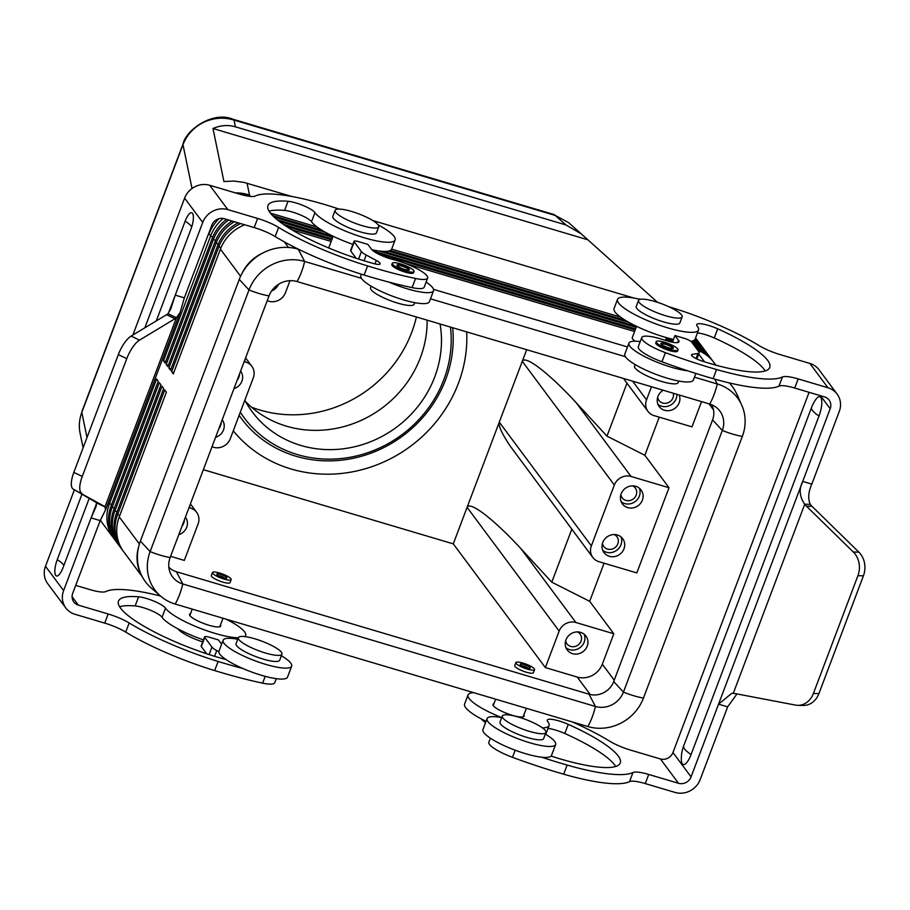 <?xml version="1.0" encoding="UTF-8"?>
<svg xmlns="http://www.w3.org/2000/svg" width="910" height="910" viewBox="0 0 910 910"><rect width="100%" height="100%" fill="white"/><g stroke="black" fill="none" stroke-linecap="round" stroke-linejoin="round"><path stroke-width="1.36" d="M736.975 693.932L727.647 706.865L700.177 779.574A19.986 18.496 -36.7 0 1 675.072 792.428L645.258 783.578A23.319 5.039 20.7 0 0 629.527 781.656A102.603 22.159 -159.3 0 1 563.665 774.194L567.112 765.06A102.603 22.159 -159.3 0 0 632.973 772.522A23.319 5.039 20.7 0 1 648.716 774.444L678.519 783.294A9.999 9.248 -36.7 0 0 691.077 776.867L718.547 704.169L731.822 693.284L733.38 693.431M820.49 395.691L830.182 408.726A9.999 9.248 -36.7 0 0 829.101 400.047A9.999 9.248 -36.7 0 0 824.528 396.897L794.726 388.047L798.172 378.913L827.975 387.762A19.986 18.496 -36.7 0 1 837.12 394.087L819 369.744A19.986 18.496 143.3 0 0 809.866 363.431L780.063 354.582A23.319 5.039 20.7 0 1 759.077 345.595A102.603 22.159 -159.3 0 0 668.713 306.67M572.345 721.948A102.603 22.159 -159.3 0 1 609.609 741.127A23.319 5.039 20.7 0 0 630.596 750.113L660.41 758.963A9.999 9.248 143.3 0 0 672.956 752.536L809.081 392.301M542.417 727.875A43.305 9.35 -159.3 0 0 549.071 725.554A43.305 9.35 -159.3 0 0 547.763 721.641A16.653 3.595 -159.3 0 1 547.263 720.14A16.653 3.595 -159.3 0 1 568.261 724.371A85.278 18.416 -159.3 0 1 620.279 762.989A85.278 18.416 -159.3 0 1 552.859 756.654A9.999 2.161 -159.3 0 1 551.13 756.062A36.639 7.917 -159.3 0 1 541.678 757.2A166.564 35.979 20.7 0 0 567.112 765.06M563.665 774.194A166.564 35.979 20.7 0 1 512.489 757.313A26.652 5.756 -159.3 0 1 488.841 742.23L490.365 738.181M486.042 721.357A43.305 9.35 -159.3 0 1 464.6 704.067L468.058 694.944A43.305 9.35 -159.3 0 1 473.644 692.646M545.329 734.097A36.639 7.917 -159.3 0 1 555.635 744.516A36.639 7.917 -159.3 0 1 529.654 742.719A36.639 7.917 -159.3 0 1 487.077 718.616A36.639 7.917 -159.3 0 1 501.706 717.615A43.305 9.35 -159.3 0 1 468.058 694.944M547.979 728.444A16.653 3.595 -159.3 0 1 564.814 733.494A85.278 18.416 -159.3 0 1 615.706 766.482M837.12 394.087A19.986 18.496 -36.7 0 1 839.282 411.422L811.811 484.131C808.342 491.889 807.818 498.623 810.253 504.345L804.736 504.231C799.515 496.769 798.832 489.159 802.711 481.424L811.811 484.131M830.182 408.726L718.547 704.169L727.647 706.865M797.82 705.33A19.986 16.664 -88.8 0 0 813.404 693.477L857.914 575.689L863.431 575.803L818.92 693.591A19.986 16.664 -88.8 0 1 803.337 705.443L797.82 705.33A19.986 16.664 -88.8 0 1 795.499 705.091L735.633 693.682A19.986 16.664 -88.8 0 0 733.312 693.431A19.986 16.664 -88.8 0 0 733.244 693.431L804.736 504.231A19.986 16.664 91.2 0 0 806.476 506.21L853.341 552.029L858.858 552.142L811.993 506.324A19.986 16.664 91.2 0 1 810.253 504.345M863.431 575.803A19.986 16.664 -88.8 0 0 858.858 552.142M857.914 575.689A19.986 16.664 -88.8 0 0 853.341 552.029M523.876 714.953A16.653 3.595 -159.3 0 1 524.149 716.136A16.653 3.595 -159.3 0 1 509.827 714.521A16.653 3.595 -159.3 0 1 493.391 705.739A16.653 3.595 -159.3 0 1 492.981 704.363A16.653 3.595 -159.3 0 1 493.959 703.658M545.932 732.505L543.623 738.59A23.319 5.039 -159.3 0 1 527.095 737.453A23.319 5.039 -159.3 0 1 499.999 722.108L502.297 716.022A23.319 5.039 -159.3 0 1 518.837 717.171A23.319 5.039 -159.3 0 1 545.932 732.505A23.319 5.039 -159.3 0 1 529.392 731.367A23.319 5.039 -159.3 0 1 502.297 716.022M541.678 757.2A36.639 7.917 -159.3 0 1 525.514 753.673A36.639 7.917 -159.3 0 1 482.937 729.57L487.077 718.616M555.635 744.516L551.494 755.471A36.639 7.917 -159.3 0 1 551.13 756.062M794.726 388.047A23.319 5.039 20.7 0 0 778.983 386.124A102.603 22.159 -159.3 0 1 713.121 378.662L716.58 369.528A102.603 22.159 -159.3 0 0 782.441 376.99A23.319 5.039 20.7 0 1 798.172 378.913M661.945 361.782L665.403 352.659A26.652 5.756 -159.3 0 1 641.743 337.564L638.297 346.699A26.652 5.756 -159.3 0 0 661.945 361.782A166.564 35.979 20.7 0 0 687.687 370.802A166.564 35.979 20.7 0 0 713.121 378.662M697.435 332.912A16.653 3.595 -159.3 0 1 714.27 337.963A85.278 18.416 -159.3 0 1 765.173 370.939M714.27 337.963L717.717 328.828A16.653 3.595 -159.3 0 0 696.719 324.597A16.653 3.595 -159.3 0 0 697.219 326.11A43.305 9.35 -159.3 0 1 698.539 330.023L695.081 339.146A43.305 9.35 -159.3 0 1 690.827 341.318M673.491 339.43A43.305 9.35 -159.3 0 1 632.166 324.131A43.305 9.35 -159.3 0 1 614.068 308.536L617.515 299.413A43.305 9.35 -159.3 0 1 634.941 298.252L640.276 299.299M818.989 416.029A15.265 4.766 -73.5 0 0 821.525 399.194A15.265 4.766 -73.5 0 0 815.28 400.195A36.639 36.639 0 0 0 811.583 407.43L683.683 745.927A36.639 7.917 20.7 0 0 684.582 748.976A36.639 7.917 20.7 0 0 691.077 754.527L818.989 416.029A36.639 7.917 -159.3 0 1 812.493 410.478A36.639 7.917 -159.3 0 1 811.583 407.43M683.683 745.927A36.639 36.639 0 0 0 681.317 759.111A15.265 4.766 -73.5 0 0 684.661 764.343A15.265 4.766 -73.5 0 0 691.077 754.527M672.422 342.24L674.958 335.54L678.564 340.385A16.653 3.595 -159.3 0 1 678.974 341.762A16.653 3.595 -159.3 0 1 664.653 340.147A26.652 5.756 -159.3 0 0 641.743 337.564M665.403 352.659A166.564 35.979 20.7 0 0 716.58 369.528M635.112 364.535L634.52 366.127A23.319 5.039 20.7 0 0 661.615 381.472A23.319 5.039 20.7 0 0 678.143 382.61L678.746 381.028M698.539 330.023A43.305 9.35 -159.3 0 1 654.722 323.471A43.305 9.35 -159.3 0 1 617.515 299.413M717.717 328.828A85.278 18.416 -159.3 0 1 769.746 367.458A85.278 18.416 -159.3 0 1 702.327 361.122A9.999 2.161 -159.3 0 1 691.52 354.798A9.999 2.161 -159.3 0 1 692.442 354.308L697.936 353.512A13.32 2.878 -159.3 0 0 699.164 352.864L696.855 358.972M674.958 335.54L684.058 338.247A6.666 1.445 -159.3 0 1 691.634 342.08L698.834 351.749A13.32 2.878 -159.3 0 1 699.164 352.864M656.224 341.648L655.769 342.865A11.659 2.514 20.7 0 0 669.316 350.543A11.659 2.514 20.7 0 0 677.586 351.112L678.041 349.895A11.659 2.514 20.7 0 0 664.493 342.228A11.659 2.514 20.7 0 0 656.224 341.648A11.659 2.514 20.7 0 0 669.771 349.326A11.659 2.514 20.7 0 0 678.041 349.895M665.631 343.741A6.666 1.445 20.7 0 0 660.899 343.423A6.666 1.445 20.7 0 0 668.645 347.802A6.666 1.445 20.7 0 0 673.366 348.132A6.666 1.445 20.7 0 0 665.631 343.741M673.093 348.371A6.666 1.445 20.7 0 0 665.392 344.355A6.666 1.445 20.7 0 0 660.944 343.787M640.219 341.614A36.639 7.917 20.7 0 0 628.946 343.161A36.639 7.917 20.7 0 0 671.523 367.276A36.639 7.917 20.7 0 0 687.687 370.802M628.946 343.161L624.806 354.115A36.639 7.917 20.7 0 0 667.394 378.23A36.639 7.917 20.7 0 0 693.363 380.027L695.854 373.441M278.619 227.432A102.603 22.159 20.7 0 0 367.572 265.925L364.125 275.048A102.603 22.159 20.7 0 1 275.173 236.554A23.319 5.039 -159.3 0 0 254.186 227.58L224.372 218.73A9.999 9.248 -36.7 0 0 211.825 225.157L184.355 297.866L180.123 312.505L176.438 317.715L168.009 313.688L170.773 308.968L175.255 295.159L202.725 222.45A19.986 18.496 -36.7 0 1 227.83 209.607L257.632 218.445A23.319 5.039 -159.3 0 1 278.619 227.432L275.173 236.554M367.572 265.925A166.564 35.979 -159.3 0 0 415.54 278.483A26.652 5.756 20.7 0 0 427.643 278.05A26.652 5.756 20.7 0 0 392.824 259.452A16.653 3.595 20.7 0 1 371.473 249.215L367.867 244.38L358.767 241.673A6.666 1.445 20.7 0 0 354.047 241.355A6.666 1.445 20.7 0 0 354.206 241.901L361.406 251.581A13.32 2.878 20.7 0 0 366.184 255.039L376.308 260.465L375.011 263.911M74.392 489.808L45.5 566.27A19.986 18.496 143.3 0 0 47.673 583.606L65.782 607.937A19.986 18.496 -36.7 0 1 63.609 590.601L96.642 503.196M338.975 209.061A102.603 22.159 20.7 0 0 255.255 196.037A23.319 5.039 -159.3 0 1 239.523 194.114L209.71 185.265A19.986 18.496 143.3 0 0 184.616 198.118L132.871 335.028M75.701 585.38L90.067 589.646A23.319 5.039 -159.3 0 0 105.799 591.568A102.603 22.159 20.7 0 1 160.456 596.005M371.951 249.772A43.305 9.35 20.7 0 0 391.675 249.078L395.122 239.956A43.305 9.35 20.7 0 1 357.437 235.599A43.305 9.35 20.7 0 1 314.951 212.621A16.653 3.595 20.7 0 0 303.633 205.706A16.653 3.595 20.7 0 0 288.038 201.281A85.278 18.416 20.7 0 0 267.95 205.569A85.278 18.416 20.7 0 0 373.851 263.616A9.999 2.161 20.7 0 0 380.141 263.877A9.999 2.161 20.7 0 0 376.308 260.465M415.54 278.483L412.093 287.617A26.652 5.756 20.7 0 0 424.197 287.173L427.643 278.05M354.047 241.355L350.589 250.477A6.666 1.445 20.7 0 0 350.76 251.035L356.117 258.235M412.093 287.617A166.564 35.979 -159.3 0 1 388.968 282.123A166.564 35.979 -159.3 0 1 364.125 275.048M395.122 239.956A43.305 9.35 20.7 0 0 378.241 224.986M314.951 212.621L311.504 221.756A43.305 9.35 20.7 0 0 352.909 244.358M311.504 221.756A16.653 3.595 20.7 0 0 300.186 214.828A16.653 3.595 20.7 0 0 284.591 210.403A85.278 18.416 20.7 0 0 269.076 211.211M72.083 596.687L78.362 605.139L108.176 613.988L104.73 623.111L74.916 614.261A19.986 18.496 -36.7 0 1 65.782 607.937M78.362 605.139A9.999 9.248 -36.7 0 1 73.801 601.976A9.999 9.248 -36.7 0 1 72.709 593.309L100.191 520.6L91.08 517.892L96.21 506.301L96.517 502.889L104.946 506.915L105.56 509.839L100.191 520.6M81.695 493.186A19.986 7.109 115.5 0 1 82.253 476.43L126.763 358.642A19.986 7.109 115.5 0 1 139.537 340.124L174.993 318.739A19.986 7.109 115.5 0 0 176.438 317.715L104.946 506.915A19.986 7.109 -64.5 0 0 104.15 506.21L73.266 489.159L95.732 502.195A19.986 7.109 -64.5 0 1 96.517 502.889M139.537 340.124L131.108 336.097L166.564 314.712A19.986 7.109 115.5 0 0 168.009 313.688M82.253 476.43L73.824 472.404L118.334 354.616A19.986 7.109 115.5 0 1 131.108 336.097M73.824 472.404A19.986 7.109 115.5 0 0 73.266 489.159M392.267 263.286L391.8 264.503A11.659 2.514 20.7 0 0 405.348 272.181A11.659 2.514 20.7 0 0 413.618 272.75L414.084 271.533A11.659 2.514 20.7 0 0 400.536 263.866A11.659 2.514 20.7 0 0 392.267 263.286A11.659 2.514 20.7 0 0 405.814 270.964A11.659 2.514 20.7 0 0 414.084 271.533M401.663 265.379A6.666 1.445 20.7 0 0 396.942 265.06A6.666 1.445 20.7 0 0 404.677 269.44A6.666 1.445 20.7 0 0 409.409 269.769A6.666 1.445 20.7 0 0 401.663 265.379M409.125 270.008A6.666 1.445 20.7 0 0 401.435 265.993A6.666 1.445 20.7 0 0 396.988 265.424M371.155 286.184L370.552 287.765A23.319 5.039 20.7 0 0 397.647 303.11A23.319 5.039 20.7 0 0 414.175 304.259L414.778 302.666M361.429 274.217L360.849 275.753A36.639 7.917 20.7 0 0 403.426 299.868A36.639 7.917 20.7 0 0 429.406 301.665L433.535 290.711A36.639 7.917 20.7 0 0 426.108 282.1M388.968 282.123A36.639 7.917 20.7 0 0 407.566 288.914A36.639 7.917 20.7 0 0 433.535 290.711M108.176 613.988A23.319 5.039 -159.3 0 1 129.163 622.963A102.603 22.159 20.7 0 0 218.116 661.456L214.669 670.579A102.603 22.159 20.7 0 1 125.716 632.097A23.319 5.039 -159.3 0 0 104.73 623.111M281.361 655.735A36.639 7.917 -159.3 0 1 291.666 666.165L287.526 677.12A36.639 7.917 -159.3 0 1 261.557 675.322A36.639 7.917 -159.3 0 1 242.959 668.532A166.564 35.979 -159.3 0 1 218.116 661.456M242.959 668.532A36.639 7.917 -159.3 0 1 225.987 659.545A36.639 7.917 -159.3 0 1 218.866 651.708A36.639 7.917 -159.3 0 1 218.98 651.207L223.109 640.253A36.639 7.917 -159.3 0 1 237.737 639.252M238.283 637.808A43.305 9.35 20.7 0 1 197.117 627.07A43.305 9.35 20.7 0 1 165.495 608.164A16.653 3.595 20.7 0 0 154.177 601.237A16.653 3.595 20.7 0 0 138.582 596.812A85.278 18.416 20.7 0 0 118.493 601.101A85.278 18.416 20.7 0 0 224.395 659.147A9.999 2.161 20.7 0 0 225.987 659.545M244.767 636.579A43.305 9.35 20.7 0 0 245.666 635.487A43.305 9.35 20.7 0 0 226.271 619.221M190.554 613.579A16.653 3.595 20.7 0 0 189.576 614.295A16.653 3.595 20.7 0 0 189.985 615.672A16.653 3.595 20.7 0 0 206.422 624.453A16.653 3.595 20.7 0 0 220.743 626.069A16.653 3.595 20.7 0 0 220.47 624.886M206.661 653.767L201.303 646.566A6.666 1.445 20.7 0 1 201.133 646.009L204.579 636.886A6.666 1.445 20.7 0 1 209.3 637.216L218.411 639.912L221.619 644.223M204.579 636.886A6.666 1.445 20.7 0 0 204.75 637.432L201.303 646.566M218.866 651.708L216.728 650.57A13.32 2.878 20.7 0 1 211.95 647.112L204.75 637.432M265.208 676.346L262.637 683.148A166.564 35.979 -159.3 0 1 214.669 670.579M262.637 683.148A26.652 5.756 20.7 0 0 274.729 682.705L276.265 678.667M254.868 638.809A23.319 5.039 -159.3 0 1 281.964 654.154A23.319 5.039 -159.3 0 1 265.436 653.005A23.319 5.039 -159.3 0 1 238.34 637.66A23.319 5.039 -159.3 0 1 254.868 638.809M165.495 608.164L162.048 617.287A43.305 9.35 20.7 0 0 203.453 639.889M162.048 617.287A16.653 3.595 20.7 0 0 150.73 610.36A16.653 3.595 20.7 0 0 135.135 605.935A85.278 18.416 20.7 0 0 119.619 606.742M144.849 327.816L185.139 221.187A12.899 4.027 106.5 0 1 193.307 215.841A12.899 4.027 106.5 0 1 190.986 229.036L156.27 320.934M89.203 498.407L63.086 567.533A12.899 4.027 106.5 0 1 59.491 574.244A12.899 4.027 106.5 0 1 54.964 573.311A12.899 4.027 106.5 0 1 57.239 559.684L81.968 494.21M281.964 654.154L279.666 660.239A23.319 5.039 -159.3 0 1 263.138 659.09A23.319 5.039 -159.3 0 1 236.043 643.745L238.34 637.66M291.666 666.165A36.639 7.917 -159.3 0 1 265.697 664.368A36.639 7.917 -159.3 0 1 223.109 640.253M729.285 382.905A46.967 43.453 -36.7 0 1 736.372 393.222A39.972 36.98 -36.7 0 1 737.396 395.179A39.972 36.98 -36.7 0 1 738.829 398.66M694.853 339.589A39.972 36.98 -36.7 0 1 702.27 346.903A39.972 36.98 143.3 0 0 694.853 339.589M704.659 350.157A39.972 36.98 143.3 0 0 703.851 349.03A39.972 36.98 143.3 0 0 694.216 340.226M142.222 576.633L123.578 551.585A39.972 36.98 -36.7 0 1 120.154 545.898A39.972 36.98 -36.7 0 1 119.244 516.914L166.382 392.176L164.721 389.935L117.583 514.685A39.972 36.98 143.3 0 0 118.493 543.668A39.972 36.98 143.3 0 0 121.917 549.356L120.871 547.934A39.972 36.98 -36.7 0 1 117.435 542.246A39.972 36.98 -36.7 0 1 116.525 513.263L163.663 388.524L162.003 386.295L114.865 511.033A39.972 36.98 143.3 0 0 115.775 540.017A39.972 36.98 143.3 0 0 119.21 545.704L118.152 544.282A39.972 36.98 -36.7 0 1 114.717 538.595A39.972 36.98 -36.7 0 1 113.807 509.611L160.945 384.873L159.284 382.644L112.146 507.382A39.972 36.98 143.3 0 0 113.056 536.365A39.972 36.98 143.3 0 0 116.491 542.053A39.972 36.98 143.3 0 0 117.344 543.156M697.822 350.384A39.972 36.98 -36.7 0 1 713.667 362.214L715.84 365.149M291.848 229.775L331.172 241.446M405.246 263.434L634.577 331.513M119.21 545.704A39.972 36.98 143.3 0 0 120.063 546.808M692.965 340.852A39.972 36.98 -36.7 0 1 705.512 351.26L706.569 352.682A39.972 36.98 143.3 0 0 691.623 341.193M692.385 343.081A39.972 36.98 -36.7 0 1 708.23 354.911L709.288 356.333A39.972 36.98 143.3 0 0 693.443 344.503M277.152 219.719L333.105 236.327M383.849 251.399L636.511 326.394M223.223 218.468A39.972 36.98 143.3 0 0 210.608 235.986L163.47 360.735L165.131 362.965L212.269 238.215A39.972 36.98 -36.7 0 1 226.567 219.378M165.575 361.793L163.47 360.735M208.697 233.426L209.016 233.859A39.972 36.98 -36.7 0 1 219.014 218.684A39.972 36.98 143.3 0 0 209.016 233.859L210.608 235.986L212.724 237.055M291.655 196.446L243.914 182.387L234.006 181.067L223.928 181.534L212.986 128.515C220.504 125.25 227.978 124.693 235.428 126.831L565.918 224.941L581.319 233.915L657.486 302.291M235.428 126.831L234.041 120.097L555.236 215.442A19.986 6.234 106.5 0 0 554.019 214.544L232.835 119.187C212.326 110.656 185.742 130.437 183.012 144.053A19.986 4.322 20.7 0 0 182.978 144.656C186.937 134.691 193.819 127.252 203.647 122.338C213.634 117.72 223.758 116.981 234.041 120.097A19.986 6.234 -73.5 0 0 232.858 119.199A19.986 6.234 -73.5 0 0 232.835 119.187A19.986 6.234 -73.5 0 0 232.596 119.13M272.5 215.488L321.719 230.105M390.31 250.466L625.124 320.172M628.981 322.424L388.57 251.058M325.564 232.357L274.115 217.081M710.096 357.459A39.972 36.98 143.3 0 0 709.288 356.333M228.706 220.015A39.972 36.98 143.3 0 0 213.327 239.637L166.189 364.387L167.85 366.616L214.987 241.867A39.972 36.98 -36.7 0 1 232.186 221.05M636.135 327.395L378.617 250.944M332.73 237.328L279.415 221.494M234.462 221.721A39.972 36.98 143.3 0 0 216.034 243.288L168.896 368.038L170.557 370.268L217.695 245.518A39.972 36.98 -36.7 0 1 238.113 222.87A39.972 36.98 -36.7 0 1 238.192 222.836M694.444 377.172L717.273 383.952A44.306 40.995 -36.7 0 1 741.73 405.132A44.306 40.995 -36.7 0 1 742.332 436.402L643.461 698.061A44.306 40.995 -36.7 0 1 587.826 726.544L175.186 604.047A44.306 40.995 -36.7 0 1 160.592 596.118L151.481 588.247A46.967 43.453 -36.7 0 1 141.471 575.143A39.972 36.98 -36.7 0 1 140.447 573.175A39.972 36.98 -36.7 0 1 138.536 547.228A46.967 43.453 -36.7 0 1 140.39 541.063L239.262 279.404A46.967 43.453 -36.7 0 1 241.969 273.489A39.972 36.98 -36.7 0 1 261.136 253.799A39.972 36.98 -36.7 0 1 263.274 252.775A46.967 43.453 -36.7 0 1 298.252 249.203L298.696 249.34M171 369.096L168.896 368.038M707.377 353.808A39.972 36.98 143.3 0 0 706.569 352.682M116.491 542.053L115.433 540.642A39.972 36.98 -36.7 0 1 111.998 534.943A39.972 36.98 -36.7 0 1 111.088 505.96L158.226 381.222L156.565 378.992L109.427 503.73A39.972 36.98 143.3 0 0 110.337 532.714A39.972 36.98 143.3 0 0 113.773 538.401A39.972 36.98 143.3 0 0 114.626 539.505M108.756 530.587A39.972 36.98 143.3 0 0 112.192 536.274A39.972 36.98 -36.7 0 1 108.756 530.587M695.104 346.733A39.972 36.98 -36.7 0 1 710.949 358.563L712.007 359.985A39.972 36.98 143.3 0 0 696.161 348.143M712.814 361.111A39.972 36.98 143.3 0 0 712.007 359.985M283.51 224.451L332.139 238.886M373.657 251.217L635.544 328.954M666.291 338.088L673.218 340.135M672.843 341.136L665.915 339.077M635.169 329.955L377.07 253.333M331.763 239.887L286.491 226.442M240.661 223.564A39.972 36.98 143.3 0 0 239.171 224.292A39.972 36.98 143.3 0 0 218.753 246.94L171.615 371.689L173.275 373.919L220.413 249.169A39.972 36.98 -36.7 0 1 240.831 226.522A39.972 36.98 -36.7 0 1 244.722 224.77M121.917 549.356A39.972 36.98 143.3 0 0 122.77 550.459M620.461 317.055L391.664 249.124M317.055 226.977L270.418 213.145M565.918 224.941L555.236 215.442L568.602 222.62L581.319 233.915M241.969 273.489A46.967 43.453 -36.7 0 1 263.274 252.775M173.719 372.747L171.615 371.689M83.106 447.857L80.091 433.24C78.692 426.21 79.261 419.26 81.809 412.401A19.986 4.322 -159.3 0 1 81.843 411.786L183.012 144.042M633.986 298.071L372.759 220.527M212.986 128.515L586.779 239.478M168.282 365.445L166.189 364.387M160.592 596.118A44.306 40.995 -36.7 0 1 150.127 551.608L248.999 289.949A44.306 40.995 -36.7 0 1 304.645 261.454L361.406 278.312M141.471 575.143A46.967 43.453 -36.7 0 1 138.536 547.228M736.372 393.222A46.967 43.453 -36.7 0 1 736.804 394.155L741.73 405.132M433.547 289.369L627.525 346.949M269.019 295.887A22.318 20.646 -36.7 0 1 297.058 281.543L709.686 404.04A22.318 20.646 -36.7 0 1 717.046 408.033A22.318 20.646 -36.7 0 1 722.312 430.453L623.441 692.112A22.318 20.646 -36.7 0 1 595.413 706.467L182.774 583.97A22.318 20.646 -36.7 0 1 170.454 573.3A22.318 20.646 -36.7 0 1 170.147 557.557L269.019 295.887A26.652 5.756 20.7 0 1 248.999 289.949L239.262 279.404M711.643 404.723A19.656 18.189 -36.7 0 1 712.576 419.908L613.704 681.567A19.656 18.189 -36.7 0 1 589.02 694.205L176.381 571.719A19.656 18.189 -36.7 0 1 168.839 567.18M430.475 298.81L625.375 356.674M592.797 557.443L510.476 446.457C501.967 433.842 498.248 425.743 499.283 422.172L522.283 361.315L614.341 485.03L591.352 545.886A13.32 12.33 -36.7 0 0 591.648 555.544A13.32 12.33 -36.7 0 0 592.797 557.443A13.32 12.33 -36.7 0 0 598.882 561.663L636.818 572.913L669.009 487.726L644.86 455.273L659.261 417.155M604.081 563.199L589.669 601.317L551.79 582.173L520.986 548.719C507.439 534.09 495.37 522.659 484.78 514.434C474.474 506.62 468.582 504.265 467.092 507.359L499.283 422.172L591.352 545.886M545.363 667.587L453.294 543.873L467.092 507.359L559.161 631.074L545.363 667.587L577.224 677.051A19.986 18.496 143.3 0 0 602.318 664.198L613.818 633.769L589.669 601.317M651.48 386.75L646.532 399.843A13.32 12.33 -36.7 0 0 646.839 409.5A13.32 12.33 -36.7 0 0 647.977 411.4A13.32 12.33 -36.7 0 0 654.074 415.62L691.998 426.87L701.542 401.617M614.341 485.03A13.32 12.33 -36.7 0 1 621.155 477.488A13.32 12.33 -36.7 0 1 631.074 476.465L576.166 402.675C562.63 388.047 550.561 376.615 539.971 368.391C529.654 360.576 523.762 358.221 522.283 361.315L526.674 349.702M576.166 402.675L606.97 436.129L626.979 383.178M669.009 487.726L631.074 476.465M642.38 500.125A11.659 10.784 -36.7 0 1 633.133 507.871A11.659 10.784 -36.7 0 1 622.417 503.935A11.659 10.784 -36.7 0 1 621.143 493.823A11.659 10.784 -36.7 0 1 630.403 486.076A11.659 10.784 -36.7 0 1 641.118 490.012A11.659 10.784 -36.7 0 1 642.38 500.125M623.987 548.81A11.659 10.784 -36.7 0 1 614.739 556.556A11.659 10.784 -36.7 0 1 604.012 552.62A11.659 10.784 -36.7 0 1 602.75 542.508A11.659 10.784 -36.7 0 1 612.009 534.761A11.659 10.784 -36.7 0 1 622.724 538.697A11.659 10.784 -36.7 0 1 623.987 548.81M620.95 536.866A11.659 10.784 -36.7 0 1 620.973 544.749A11.659 10.784 -36.7 0 1 602.773 550.391M621.166 501.717A11.659 10.784 143.3 0 0 639.366 496.075A11.659 10.784 143.3 0 0 639.355 488.181M571.798 529.222L551.79 582.173M559.161 631.074A13.32 12.33 -36.7 0 1 565.963 623.532A13.32 12.33 -36.7 0 1 575.893 622.508L520.986 548.719M189.417 506.574L190.565 508.121A13.32 12.33 -36.7 0 1 196.662 512.341A13.32 12.33 -36.7 0 1 197.8 514.23A13.32 12.33 -36.7 0 1 198.107 523.898L184.309 560.412L170.614 556.34M211.996 446.81L213.566 447.276A13.32 12.33 -36.7 0 0 223.485 446.253A13.32 12.33 -36.7 0 0 230.298 438.7L253.287 377.855A13.32 12.33 -36.7 0 0 252.991 368.197A13.32 12.33 -36.7 0 0 251.843 366.298A13.32 12.33 -36.7 0 0 245.757 362.078L244.187 361.611M190.565 508.121L189.007 507.655M185.424 517.142A11.659 10.784 -36.7 0 1 185.435 517.164A11.659 10.784 -36.7 0 1 186.698 527.277A11.659 10.784 -36.7 0 1 178.792 534.682M184.411 519.826A11.659 10.784 -36.7 0 1 183.683 523.227A11.659 10.784 -36.7 0 1 181.954 526.321M606.97 436.129L644.86 455.273M267.187 300.766L268.746 301.233A13.32 12.33 -36.7 0 0 278.676 300.209A13.32 12.33 -36.7 0 0 285.478 292.656L290.006 280.689M453.294 543.873L203.362 469.674M466.693 331.9A133.247 123.282 -36.7 0 1 458.412 383.303A133.247 123.282 -36.7 0 1 355.287 471.266A133.247 123.282 -36.7 0 1 233.267 430.828M452.645 327.725A119.255 110.337 -36.7 0 1 295.887 456.206A119.255 110.337 -36.7 0 1 239.125 415.335M278.483 284.352A11.659 10.784 -36.7 0 1 271.589 290.995M613.818 633.769L575.893 622.508M587.2 646.168A11.659 10.784 -36.7 0 1 577.941 653.915A11.659 10.784 -36.7 0 1 567.226 649.979A11.659 10.784 -36.7 0 1 565.963 639.866A11.659 10.784 -36.7 0 1 575.222 632.12A11.659 10.784 -36.7 0 1 585.938 636.056A11.659 10.784 -36.7 0 1 587.2 646.168M584.163 634.224A11.659 10.784 -36.7 0 1 584.186 642.119A11.659 10.784 -36.7 0 1 565.975 647.761M577.509 631.915A8.19 7.576 -36.7 0 1 580.136 634.077A8.19 7.576 -36.7 0 1 581.024 641.175A8.19 7.576 -36.7 0 1 574.517 646.612A8.19 7.576 -36.7 0 1 566.987 643.848A8.19 7.576 -36.7 0 1 565.679 640.72M212.485 572.526L211.325 575.575A9.999 2.161 20.7 0 0 214.396 578.567A9.999 2.161 20.7 0 0 224.144 582.48A9.999 2.161 20.7 0 0 230.025 582.639L231.174 579.59A9.999 2.161 20.7 0 0 228.103 576.599A9.999 2.161 20.7 0 0 218.366 572.686A9.999 2.161 20.7 0 0 212.485 572.526A9.999 2.161 20.7 0 0 215.545 575.518A9.999 2.161 20.7 0 0 225.293 579.442A9.999 2.161 20.7 0 0 231.174 579.59M515.89 662.594L514.741 665.642A9.999 2.161 20.7 0 0 522.078 670.704A9.999 2.161 20.7 0 0 532.896 673.116A9.999 2.161 20.7 0 0 533.431 672.706L534.579 669.658A9.999 2.161 20.7 0 0 527.243 664.607A9.999 2.161 20.7 0 0 516.425 662.184A9.999 2.161 20.7 0 0 515.89 662.594A9.999 2.161 20.7 0 0 523.227 667.656A9.999 2.161 20.7 0 0 534.045 670.067A9.999 2.161 20.7 0 0 534.579 669.658M614.295 534.545A8.19 7.576 -36.7 0 1 616.923 536.707A8.19 7.576 -36.7 0 1 617.81 543.816A8.19 7.576 -36.7 0 1 611.315 549.253A8.19 7.576 -36.7 0 1 603.785 546.489A8.19 7.576 -36.7 0 1 602.465 543.361M620.859 494.676A8.19 7.576 143.3 0 0 622.178 497.804A8.19 7.576 143.3 0 0 629.709 500.568A8.19 7.576 143.3 0 0 636.204 495.131A8.19 7.576 143.3 0 0 635.316 488.033A8.19 7.576 143.3 0 0 632.689 485.872M679.201 394.986A11.659 10.784 -36.7 0 1 679.178 402.766A11.659 10.784 -36.7 0 1 669.919 410.512A11.659 10.784 -36.7 0 1 659.204 406.577A11.659 10.784 -36.7 0 1 657.941 396.464A11.659 10.784 -36.7 0 1 663.197 390.231M657.953 404.347A11.659 10.784 143.3 0 0 676.153 398.705A11.659 10.784 143.3 0 0 676.881 394.292M657.657 397.317A8.19 7.576 143.3 0 0 658.965 400.445A8.19 7.576 143.3 0 0 666.495 403.21A8.19 7.576 143.3 0 0 673.002 397.772A8.19 7.576 143.3 0 0 673.309 393.234M222.211 419.783A11.659 10.784 -36.7 0 1 222.233 419.806A11.659 10.784 -36.7 0 1 223.496 429.918A11.659 10.784 -36.7 0 1 215.579 437.323M240.604 371.098A11.659 10.784 -36.7 0 1 240.627 371.121A11.659 10.784 -36.7 0 1 241.889 381.233A11.659 10.784 -36.7 0 1 233.972 388.638M221.198 422.467A11.659 10.784 -36.7 0 1 220.47 425.857A11.659 10.784 -36.7 0 1 218.741 428.963M237.135 380.278A11.659 10.784 143.3 0 0 238.875 377.184A11.659 10.784 143.3 0 0 239.592 373.783M481.481 719.025A23.319 5.039 20.7 0 0 485.576 722.597M520.531 664.027A5.335 1.149 20.7 0 0 520.281 664.528A5.335 1.149 20.7 0 0 524.717 667.166A5.335 1.149 20.7 0 0 529.938 668.236A5.335 1.149 20.7 0 0 530.007 668.202A5.335 1.149 20.7 0 0 526.845 665.54A5.335 1.149 20.7 0 0 520.531 664.027M525.912 667.587A3.993 0.864 20.7 0 0 523.762 666.78M635.169 341.204A15.993 3.458 -159.3 0 1 632.257 337.667L636.545 326.326M682.136 316.873L679.838 322.959A23.319 5.039 -159.3 0 1 678.712 323.869A23.319 5.039 -159.3 0 1 653.528 318.363A23.319 5.039 -159.3 0 1 636.215 306.477L638.513 300.391A23.319 5.039 -159.3 0 1 639.639 299.481A23.319 5.039 -159.3 0 1 664.812 304.986A23.319 5.039 -159.3 0 1 682.136 316.873A23.319 5.039 -159.3 0 1 681.01 317.783A23.319 5.039 -159.3 0 1 655.826 312.278A23.319 5.039 -159.3 0 1 638.513 300.391M416.382 316.964A120.723 111.691 -36.7 0 1 411.684 332.457A120.723 111.691 -36.7 0 1 260.067 410.08A120.723 111.691 -36.7 0 1 251.467 407.145M245.598 401.617A106.595 98.621 143.3 0 0 420.409 357.641A106.595 98.621 143.3 0 0 427.131 320.161M178.076 628.958A23.319 5.039 20.7 0 0 184.753 634.134A23.319 5.039 20.7 0 0 202.702 641.868M218.48 575.768A5.335 1.149 20.7 0 0 226.601 578.134A5.335 1.149 20.7 0 0 225.179 576.348A5.335 1.149 20.7 0 0 219.481 574.142A5.335 1.149 20.7 0 0 216.876 574.46A5.335 1.149 20.7 0 0 218.48 575.768M224.77 578.1A3.993 0.864 20.7 0 0 223.883 577.497A3.993 0.864 20.7 0 0 218.275 575.655M222.506 577.52A3.993 0.864 20.7 0 0 220.356 576.712M328.817 248.02A15.993 3.458 -159.3 0 1 328.851 247.588L333.14 236.259M378.731 226.806L376.433 232.892A23.319 5.039 -159.3 0 1 362.51 232.482A23.319 5.039 -159.3 0 1 339.68 223.223A23.319 5.039 -159.3 0 1 332.81 216.398L335.108 210.312A23.319 5.039 -159.3 0 1 349.019 210.733A23.319 5.039 -159.3 0 1 371.849 219.981A23.319 5.039 -159.3 0 1 378.731 226.806A23.319 5.039 -159.3 0 1 364.808 226.397A23.319 5.039 -159.3 0 1 341.978 217.137A23.319 5.039 -159.3 0 1 335.108 210.312M240.308 412.207A116.594 107.869 143.3 0 0 297.411 454.579A116.594 107.869 143.3 0 0 450.45 327.077M244.835 400.218A106.595 98.621 143.3 0 0 252.138 411.729A106.595 98.621 143.3 0 0 350.123 447.709A106.595 98.621 143.3 0 0 434.741 376.911A106.595 98.621 143.3 0 0 440.065 323.994M528.175 668.179A3.993 0.864 20.7 0 0 525.081 666.541A3.993 0.864 20.7 0 0 521.68 665.722M629.527 781.656L632.973 772.522M645.258 783.578L648.716 774.444M512.489 757.313L515.174 750.215M564.814 733.494L568.261 724.371M813.404 693.477L818.92 693.591M806.476 506.21L811.993 506.324M672.956 752.536L691.077 776.867M660.41 758.963L678.519 783.294M677.745 342.535L678.564 340.385M778.983 386.124L782.441 376.99M691.896 355.776L692.442 354.308M696.036 358.574L697.936 353.512M809.866 363.431L827.975 387.762M361.406 251.581L358.586 259.043M366.184 255.039L364.023 260.76M257.632 218.445L254.186 227.58M168.395 313.302L175.255 295.159L184.355 297.866M354.206 241.901L350.76 251.035M288.038 201.281L284.591 210.403M166.564 314.712L174.993 318.739M126.763 358.642L118.334 354.616M104.15 506.21L95.732 502.195M209.71 185.265L227.83 209.607M129.163 622.963L125.716 632.097M138.582 596.812L135.135 605.935M216.728 650.57L214.567 656.292M211.95 647.112L209.129 654.586M45.5 566.27L63.609 590.601M184.616 198.118L202.725 222.45M63.814 565.611A26.652 5.756 20.7 0 0 63.188 564.507A26.652 5.756 20.7 0 0 57.239 559.684M185.139 221.187A26.652 5.756 -159.3 0 1 191.1 226.01A26.652 5.756 -159.3 0 1 191.691 227.022M116.969 512.102L113.807 509.611M119.688 515.742L116.525 513.263M250.5 196.423L249.522 195.115A39.972 38.675 168.3 0 0 235.462 192.909M237.658 193.557A39.972 36.98 -36.7 0 1 249.522 195.115L247.065 183.217M86.996 437.551L81.809 412.401A19.986 4.322 -159.3 0 1 81.843 411.786M81.809 412.401L182.978 144.656L192.033 188.495M215.442 240.706L212.269 238.215M214.987 241.867L218.161 244.358M139.389 543.987L119.244 516.914M111.532 504.8L108.392 502.331M114.25 508.451L111.088 505.96M288.47 247.463L284.307 241.855M698.721 354.047L704.511 361.816M220.413 249.169L240.581 276.265M217.695 245.518L220.88 248.009M100.373 520.111A39.972 39.972 0 0 0 102.477 523.239A39.972 36.98 -36.7 0 1 100.384 520.065M170.147 557.557A26.652 5.756 20.7 0 1 150.127 551.608L140.39 541.063M297.058 281.543A26.652 8.315 106.5 0 0 304.645 261.454L298.252 249.203M712.576 419.908L722.312 430.453A26.652 5.756 -159.3 0 0 742.332 436.402M643.461 698.061A26.652 5.756 -159.3 0 1 623.441 692.112L613.704 681.567M709.686 404.04A26.652 8.315 106.5 0 0 717.273 383.952L714.76 379.117M587.826 726.544A26.652 8.315 -73.5 0 0 595.413 706.467L589.02 694.205M175.186 604.047A26.652 8.315 -73.5 0 0 182.774 583.97L176.381 571.719M614.227 680.191L602.318 664.198M713.508 409.909L708.981 403.824M646.532 399.843L632.632 381.165M590.226 694.523L577.224 677.051M244.597 360.531L245.757 362.078M549.071 725.554L545.75 734.359M105.56 509.839L180.123 312.505M245.234 636.636L245.666 635.487M695.558 337.883L703.851 349.03M113.773 538.401L102.477 523.239M190.406 503.935L196.662 512.341M647.977 411.4L623.452 378.435M245.598 357.892L251.843 366.298M523.17 716.841L526.389 708.31M666.461 337.621L665.415 340.408M189.849 615.467L192.249 609.12M493.254 705.534L495.654 699.187M219.754 626.774L222.984 618.243"/></g></svg>

